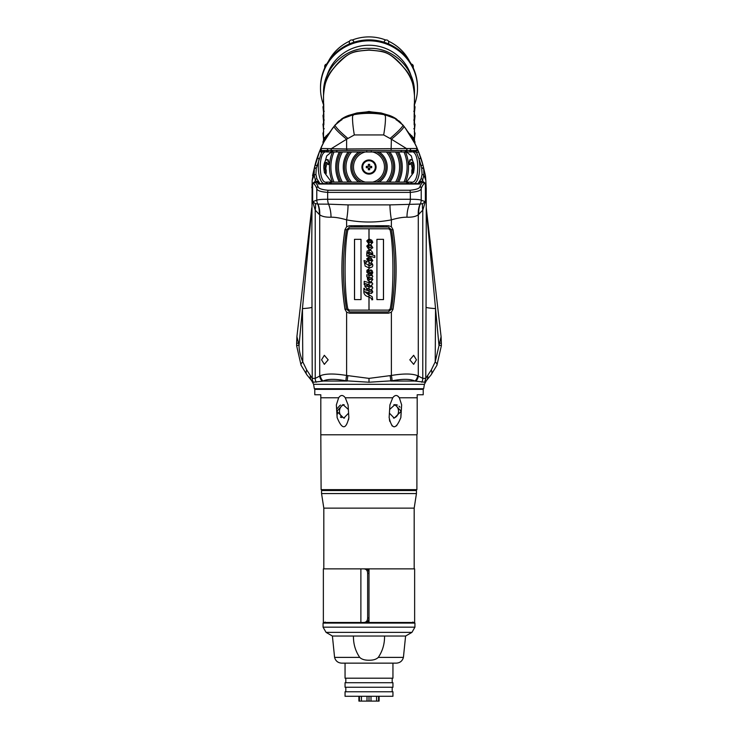 <?xml version="1.0" encoding="UTF-8"?>
<svg xmlns="http://www.w3.org/2000/svg" width="738" height="738" viewBox="0 0 738 738"><rect width="100%" height="100%" fill="white"/><g stroke="black" fill="none" stroke-linecap="round" stroke-linejoin="round"><path stroke-width="1.11" d="M384.627 225.717L381.251 226.972M357.995 226.483L358.253 226.963M356.749 226.972L353.373 225.717M318.548 184.02L318.475 183.218M320.504 149.131A105.423 105.423 0 0 1 323.853 142.13L332.746 128.025C326.722 136.595 322.654 143.606 320.523 149.076L319.812 150.755L321.178 148.486L346.62 148.975L346.62 139.205L330.809 148.975L331.759 150.478L325.467 150.478A1.504 1.245 -90 0 1 326.703 151.982L388.271 151.982A24.455 24.455 0 0 1 388.271 182.102L339.332 182.102A33.275 33.275 0 0 1 339.332 151.982M324.895 140.192A105.423 105.423 0 0 1 326.122 138.034M327.515 135.709A105.423 105.423 0 0 1 328.751 133.762M329.093 133.237A105.423 105.423 0 0 1 329.997 131.89M406.343 129.519L402.856 124.934L396.315 118.929L384.618 114.187A21.088 2.666 100 0 1 384.766 114.242C374.258 112.379 363.751 112.379 353.234 114.242A21.088 2.666 -100 0 1 353.382 114.187C363.797 112.37 374.203 112.37 384.618 114.187L369 112.822L353.382 114.187L341.685 118.929L335.144 124.934L328.327 134.417M326.067 138.135L324.157 141.558M321.952 145.93L319.711 151.004M361.592 113.126L369 112.822L353.382 114.187L349.259 115.211A1.504 1.504 -90 0 1 349.535 115.156M388.658 115.211L384.618 114.187L369 112.822M418.215 150.82L416.057 145.949M416.555 147.01L414.147 142.13A105.423 105.423 0 0 1 418.188 150.746L422.957 165.091A105.423 105.423 0 0 0 420.374 156.493A105.423 105.423 0 0 1 422.957 165.091L423.575 167.84L421.684 168.033L422.081 174.445L421.075 178.845L417.976 183.614L320.024 183.614L316.925 178.845L315.919 174.445L316.251 168.347L322.017 151.124A1.504 1.439 23.5 0 1 320.523 149.076L320.089 150.091M413.861 141.595L411.988 138.218M411.343 137.12L409.784 133.91M402.856 124.934A105.423 105.423 0 0 1 405.706 128.633A105.423 105.423 0 0 0 402.856 124.934A30.12 13.118 141.1 0 1 402.865 125.026M408.003 131.89A105.423 105.423 0 0 1 408.907 133.237A105.423 105.423 0 0 0 408.003 131.89M409.249 133.762A105.423 105.423 0 0 1 409.811 134.63A105.423 105.423 0 0 0 409.249 133.762M410.079 135.054A105.423 105.423 0 0 1 410.485 135.709A105.423 105.423 0 0 0 410.079 135.054M411.878 138.034A105.423 105.423 0 0 1 413.105 140.192A105.423 105.423 0 0 0 411.878 138.034M419.525 183.218L419.452 184.02M349.259 115.211A30.12 30.12 0 0 0 341.38 119.132A30.12 30.12 0 0 1 349.259 115.211L349.342 115.211M339.24 120.764A30.12 30.12 0 0 0 337.054 122.794A30.12 30.12 0 0 1 339.24 120.764M388.741 115.211A30.12 30.12 0 0 1 396.62 119.132A30.12 30.12 0 0 0 388.741 115.211A1.504 1.504 -31.1 0 0 388.465 115.156L388.741 115.211A1.504 1.504 -31.1 0 0 388.465 115.156M398.76 120.764A30.12 30.12 0 0 1 400.946 122.794A30.12 30.12 0 0 0 398.76 120.764M318.207 204.703L318.281 205.598M384.738 115.349L384.766 114.242L396.315 118.929L396.334 120.054M353.262 115.349L353.234 114.242L341.685 118.929L341.666 120.054M369 112.545L376.408 113.126M414.313 142.443L413.391 139.122L410.273 135.368M351.657 114.538L356.98 112.951L369 111.669L381.02 112.951L386.343 114.538M327.727 135.368L324.609 139.122L323.687 142.443M411.158 182.102L410.9 183.614M327.1 183.614L326.842 182.102M329.499 182.102L329.785 183.614M408.215 183.614L408.501 182.102M406.924 182.102L406.583 184.048M331.417 184.048L331.076 182.102M411.011 150.478A2.408 1.863 12.1 0 0 411.536 151.087M326.464 151.087A2.408 1.863 -12.1 0 0 326.989 150.478M380.993 51.448L381.02 51.245C387.515 52.38 394.175 56.706 401.011 64.224C407.394 72.287 412.782 75.055 414.479 95.885L414.479 92.647C415.06 69.031 393.391 47.195 369 48.376C344.609 47.195 322.94 69.031 323.521 92.647L323.521 95.885C325.144 75.673 330.218 72.905 335.91 65.341C342.93 57.352 349.95 52.647 356.98 51.245L357.007 51.448M380.633 51.162A43.976 43.016 180 0 1 381.02 51.263L369 49.935L356.98 51.245A43.976 43.016 180 0 1 357.367 51.162M366.74 167.738L366.74 166.382M366.74 161.133L366.74 160.34M366.74 151.982L366.74 150.478M369.673 168.67L368.317 168.67M371.26 150.478L371.26 151.982M371.26 160.34L371.26 161.133M371.26 166.382L371.26 167.738M414.479 96.281L414.479 142.572L414.452 98.984M413.234 138.836L413.326 137.951M413.621 138.689L413.483 139.307M414.258 105.35L414.239 106.309M410.263 134.307L410.18 134.999M407.247 150.478L406.555 152.24M405.005 151.982L405.568 150.478M414.286 114.455L414.11 116.539M414.119 114.87L414.286 113.929M412.072 136.115L411.869 137.462M411.592 136.447L411.675 135.663M410.614 148.855L410.245 151.982M409.756 151.982L409.941 150.478M414.304 122.997L414.156 124.814M414.138 123.532L414.295 122.637M387.561 114.851L369 111.484L350.439 114.851M408.704 132.932L409.313 133.864M414.405 142.618L412.976 137.314L409.553 133.726M414.479 96.641C414.673 84.233 409.738 73.08 399.664 63.182C389.111 52.887 386.583 51.346 369 50.138C351.417 51.346 348.889 52.887 338.336 63.182C328.262 73.08 323.327 84.233 323.521 96.641M414.977 142.13L414.313 140.091M414.885 143.569L415.014 141.908M414.977 133.357L414.322 131.364M414.313 131.641L415.014 133.144M415.014 133.477L414.664 137.028L413.769 137.563M414.479 138.32L414.664 137.028M414.968 115.82L414.313 113.79M414.313 114.104L415.014 115.608M415.014 115.94L414.664 119.491L413.769 120.026M414.479 120.783L414.664 119.491M406.241 151.982L406.786 150.478M414.968 107.056L414.322 105.064M414.313 105.331L415.014 106.844M415.014 107.176L414.664 110.728L413.769 111.263M414.479 112.019L414.664 110.728M414.968 124.593L414.313 122.563M414.313 122.868L415.014 124.381M415.014 124.713L414.479 129.556M414.313 140.404L415.014 142.24M410.881 150.884L409.987 150.091M414.664 128.264L413.769 128.79M323.548 98.984L323.521 142.775L323.521 96.281M324.766 138.836L324.674 137.951M324.379 138.689L324.517 139.307M323.023 133.357L323.705 131.853M323.687 131.641L322.986 133.144M323.032 107.056L323.687 105.331L323.761 106.309M323.742 105.35L322.986 106.844M328.309 134.454L328.216 133.91M327.737 134.307L327.82 134.999M332.995 151.982L332.432 150.478M331.445 152.24L330.753 150.478M323.714 114.455L323.89 116.539M323.881 114.87L323.714 113.929M326.408 136.447L326.325 135.663M326.131 137.462L325.928 136.115M328.244 151.982L328.059 150.478M327.386 148.855L327.755 151.982M323.862 123.532L323.705 122.637M323.696 122.997L323.844 124.814M329.296 132.932L325.024 137.314L323.595 142.618M323.687 140.091L322.986 141.908L323.687 140.404M323.115 143.569L322.986 142.24M322.986 133.477L323.521 138.32M323.032 115.82L323.521 120.783M331.759 151.982L331.214 150.478M322.986 107.176L323.521 112.019M323.032 124.593L323.521 129.556M324.231 137.563L323.336 137.028M328.013 150.091L327.119 150.884M323.687 113.79L322.986 115.608M324.231 120.026L323.336 119.491M322.986 115.94L323.687 114.104M324.231 111.263L323.336 110.728M323.687 122.563L322.986 124.381M323.336 128.264L324.231 128.79M322.986 124.713L323.687 122.868M325.375 137.905L328.133 134.722M330.735 182.102L331.021 183.614M323.678 142.462L323.678 141.816M323.853 124.279L323.714 103.735M323.705 141.613L323.696 142.369M409.867 134.722L412.625 137.905M414.286 103.735L414.147 124.279M414.322 141.816L414.322 142.462M414.304 142.369L414.295 141.613M406.979 183.614L407.265 182.102M339.332 182.102L326.703 182.102A1.504 1.245 -90 0 1 325.467 183.614L417.976 183.614A1.504 1.273 90 0 1 418.88 184.048L421.038 182.12L425.365 183.356L425.365 201.686L422.782 210.136L422.782 378.382L425.761 378.382L431.306 369.95L435.217 361.851L441.093 336.694L426.232 207.747M311.768 243.983L312.239 378.382L315.218 378.382L320.384 375.725C325.541 373.548 334.286 373.456 346.62 375.467L369 378.382L391.38 375.467A7.528 1.439 77.6 0 1 392.053 380.79C402.634 378.779 410.273 378.871 414.959 381.048L424.71 382.229L425.761 378.382L426.047 307.257A30.12 1.993 -179.7 0 0 435.54 308.604L435.217 361.851A7.528 2.98 24.5 0 1 436.933 365.236L441.361 345.753A7.528 0.6 1.7 0 0 438.962 345.236L426.232 208.688M426.13 186.751L425.835 180.386L423.898 175.109L422.367 181.013L419.811 181.539M422.099 182.747L420.014 186.262A3.017 2.749 -156.7 0 1 421.214 188.393L421.214 200.192L425.365 201.686L422.662 203.633A24.096 19.852 -148.1 0 0 422.782 210.136L418.28 214.74C415.992 216.52 412.219 217.341 406.97 217.203A24.096 15.101 -89.5 0 1 409.433 204.158A9.04 5.636 -90 0 0 410.337 199.269C416.177 199.269 419.802 199.574 421.214 200.192A9.04 8.838 124.4 0 1 420.254 204.066L389.95 204.887L348.05 204.887L328.567 204.158A9.04 5.636 90 0 1 327.663 199.269L327.663 192.387C320.366 191.797 316.74 190.459 316.786 188.393L316.786 200.192A9.04 8.838 55.6 0 0 317.746 204.066L315.338 203.633A24.096 19.852 -31.9 0 1 315.218 210.136L312.635 201.686L316.786 200.192C318.198 199.574 321.823 199.269 327.663 199.269L410.337 199.269L410.337 192.387C417.643 191.788 421.269 190.459 421.214 188.393C422.754 184.897 424.138 183.218 425.365 183.356L422.367 181.013M426.047 307.257L426.232 243.983M425.835 181.465L425.835 182.018M425.9 183.753L426.001 185.339M318.189 181.548L315.633 181.013L314.102 175.109L312.165 180.386L311.768 243.531M315.633 181.013L312.635 183.356L316.962 182.12L319.12 184.048A1.504 1.273 -90 0 1 320.024 183.614L417.976 183.614M311.768 187.673L311.87 186.751M311.999 185.339L312.1 183.753M312.165 182.018L312.165 181.465M315.338 203.633L312.635 201.686L312.635 183.356C313.807 183.162 315.2 184.841 316.786 188.393A3.017 2.749 -23.3 0 1 317.986 186.262L315.901 182.747M317.967 204.103L317.746 204.066A24.096 21.983 -54.1 0 1 319.203 214.417L319.72 214.74A24.096 22.288 117.8 0 0 317.967 204.103L328.567 204.158A24.096 15.101 -90.4 0 1 331.03 217.203C325.772 217.341 322.008 216.52 319.72 214.74L319.72 376.094A7.528 6.817 51.1 0 0 322.266 381.214L323.041 381.048C327.681 378.871 335.32 378.788 345.947 380.79L369 382.229L392.053 380.79M422.662 203.633L420.254 204.066A24.096 21.983 -125.9 0 0 418.797 214.417M425.835 180.386L425.448 175.672L422.957 165.091L421.084 165.589L421.684 168.033M425.226 174.731L425.088 174.122M421.749 168.347L423.63 168.19A21.088 11.208 -13.2 0 0 423.492 167.268L423.437 167.046A105.423 105.423 0 0 0 422.975 165.146A105.423 105.423 0 0 1 423.437 167.046L423.418 167.046M420.042 155.552L418.437 151.355M416.822 148.486A1.504 1.485 90 0 1 415.42 150.478L346.915 150.478L346.62 148.975L416.822 148.486L417.468 149.058C415.346 143.606 411.278 136.595 405.254 128.025L402.92 125.091L394.885 118.458L385.125 114.86C374.369 112.831 363.622 112.831 352.875 114.86L343.115 118.458L335.08 125.091L332.746 128.025M414.378 142.572L405.254 128.025L414.867 143.523M414.147 165.93L411.26 155.875L406.49 151.982L404 151.982L411.297 151.982A1.504 1.245 90 0 1 412.533 150.478L415.42 150.478L415.983 151.124A1.504 1.439 156.5 0 0 417.477 149.076L418.188 150.746A1.504 1.273 157.5 0 1 416.592 152.628L418.953 158.781C421.204 169.758 418.271 185.109 412.533 183.614A1.504 1.245 90 0 1 411.297 182.102L376.731 182.102A16.928 16.928 0 0 0 376.731 151.982L372.718 151.982A15.516 15.516 0 0 1 372.718 182.102M423.63 168.19L423.898 175.109L422.081 174.445M312.552 175.672L314.563 167.046L312.165 180.386M316.316 168.033L314.425 167.84L319.812 150.746L321.408 152.628L325.467 150.478M321.445 147.028L323.853 142.13M319.554 151.373L317.838 155.875A105.423 105.423 0 0 0 314.563 167.046L314.563 167.046A105.423 105.423 0 0 1 317.838 155.875M316.916 165.589L315.043 165.091L314.563 167.046M311.953 307.257A30.12 1.993 -0.3 0 1 302.46 308.604L302.783 361.851L306.694 369.95L312.239 378.382A7.528 7.472 90 0 0 313.29 382.229L322.266 381.214M311.768 208.688L299.038 345.236C298.991 350.144 300.246 355.679 302.783 361.851A7.528 2.98 155.5 0 0 301.067 365.236L306.879 374.812L311.648 380.688A7.528 6.467 138.8 0 0 311.657 380.688L313.595 384.314L424.405 384.314L426.343 380.688A7.528 6.467 41.2 0 1 426.343 380.688L431.121 374.812A7.528 5.009 38.3 0 0 431.306 369.95M296.916 336.593L299.038 345.236A7.528 0.6 178.3 0 0 296.639 345.753L301.067 365.236M391.38 312.165L393.003 309.333C397.127 282.746 397.127 256.16 393.003 229.573L391.38 226.751L388.566 225.736L349.434 225.736L346.62 226.751L344.997 229.573C340.873 256.16 340.873 282.746 344.997 309.333L346.62 312.165L349.434 313.18L388.566 313.18L391.38 312.165L391.38 375.467C403.658 373.456 412.404 373.539 417.616 375.725L418.28 376.094A7.528 6.817 128.9 0 1 415.734 381.214M406.97 217.203C402.837 217.138 397.634 218.024 391.38 219.859C376.445 222.738 361.528 222.738 346.62 219.859C340.366 218.024 335.172 217.138 331.03 217.203M416.435 359.821L413.667 364.341L409.821 359.821L413.667 355.301L416.435 359.821M328.179 359.821L324.333 364.341L321.565 359.821L324.333 355.301L328.179 359.821M319.203 214.417L315.218 210.136L315.218 378.382A7.528 7.076 90 0 0 316.215 382.229M412.533 150.478L416.592 152.628L415.42 150.478L406.241 150.478L407.191 148.975L391.38 139.205A21.088 2.574 -38 0 0 403.926 126.309M391.085 150.478L391.38 139.205L383.677 134.953L354.323 134.953L346.62 139.205A21.088 2.574 -142 0 1 334.074 126.309M390.384 138.181A21.088 2.5 -38.9 0 0 402.92 125.091M383.677 134.953A21.088 2.666 -80 0 0 385.125 114.86M354.323 134.953A21.088 2.666 -100 0 1 352.875 114.86M347.616 138.181A21.088 2.5 -141.1 0 1 335.08 125.091M315.919 174.445L314.102 175.109L314.37 168.19L316.251 168.347M314.508 167.268A21.088 11.208 13.2 0 0 314.37 168.19M420.033 204.103A24.096 22.288 -117.8 0 0 418.28 214.74L418.28 376.094L422.782 378.382A7.528 7.076 90 0 1 421.785 382.229M320.024 183.614L325.467 183.614C319.803 185.183 316.777 169.869 319.047 158.781L317.266 157.554L319.812 150.746M420.734 157.554A1.504 0.646 161.4 0 1 418.953 158.781L421.084 165.589M321.178 148.486A1.504 1.485 90 0 0 322.58 150.478L346.915 150.478M420.014 186.262C420.005 188.328 416.592 189.657 409.784 190.256L328.216 190.256C321.408 189.666 317.995 188.328 317.986 186.262M349.434 313.18L388.566 313.18M427.68 375.624A7.528 6.467 41.2 0 1 426.352 380.688M417.616 375.725A7.528 6.753 120.9 0 1 414.959 381.048L390.725 381.048A7.528 1.356 78.3 0 0 390.088 375.725M346.62 312.165L346.62 375.467A7.528 1.439 102.4 0 0 345.947 380.79M320.384 375.725A7.528 6.753 59.1 0 0 323.041 381.048L347.275 381.048A7.528 1.356 101.7 0 1 347.912 375.725M306.694 369.95A7.528 5.009 141.7 0 0 306.879 374.812M310.32 375.624A7.528 6.467 138.8 0 0 311.648 380.688M298.134 343.124L296.63 343.364L296.639 345.753M439.866 343.124L441.37 343.364L441.103 336.694M436.933 365.236L431.121 374.812M389.95 204.887A24.096 4.649 -99.8 0 0 391.38 219.859L391.38 226.751M348.05 204.887A24.096 4.649 -80.2 0 1 346.62 219.859L346.62 226.751M424.71 382.229L426.001 381.048M424.405 384.314L423.667 388.741L314.333 388.741L313.595 384.314M311.999 381.048L313.29 382.229M318.189 205.312L318.124 204.481M411.297 151.982C419.811 149.362 419.977 184.5 411.297 182.102M413.492 172.701L406.49 182.102L404 182.102A38.099 38.099 0 0 0 404 151.982L397.219 151.982A31.992 31.992 0 0 1 397.219 182.102L388.271 182.102M326.703 182.102C318.189 184.731 318.023 149.593 326.703 151.982M365.282 173.07L367.072 173.07M370.928 173.07L372.718 173.07M419.904 182.544L419.904 183.928M318.096 183.928L318.096 182.544M318.096 181.982L318.096 181.52M346.482 309.093C342.414 282.672 342.414 256.243 346.482 229.822L349.701 227L388.299 227L391.518 229.822C395.586 256.243 395.586 282.672 391.518 309.093L388.299 311.906L349.701 311.906L346.482 309.093L345.052 309.277C340.919 282.728 340.919 256.187 345.052 229.638L346.482 229.822M391.518 229.822L392.948 229.638C397.081 256.187 397.081 282.728 392.948 309.277L391.518 309.093M383.806 225.708A16.568 2.592 180 0 1 375.172 226.953M362.828 226.953A16.568 2.592 180 0 1 354.194 225.708M385.817 40.055A45.479 44.492 0 0 0 369 36.9A45.479 44.492 180 0 0 352.183 40.055M349.6 41.153A45.479 44.492 180 0 0 328.309 61.522M353.705 42.306L353.705 41.393A2.26 2.214 180 0 0 349.332 42.186L349.332 43.957M384.295 42.306L384.295 41.393A2.26 2.214 180 0 1 388.668 42.186L388.668 43.957M388.4 41.153A45.479 44.492 0 0 1 409.691 61.522M417.496 88.256A48.496 47.435 0 0 0 369 40.821A48.496 47.435 180 0 0 320.504 88.256L320.504 87.324A48.496 47.435 180 0 1 369 39.889A48.496 47.435 0 0 1 417.496 87.324L417.496 88.256A48.496 47.435 0 0 1 414.479 104.713M326.731 64.068A2.26 2.214 180 0 0 324.72 66.263L324.72 67.979M320.504 88.256A48.496 47.435 180 0 0 323.521 104.713M326.925 75.756A43.976 43.016 180 0 1 369 45.239A43.976 43.016 0 0 1 411.075 75.756M413.28 67.979L413.28 66.263A2.26 2.214 180 0 0 411.269 64.068M361.924 167.046A7.076 7.076 0 0 0 369 174.122A7.076 7.076 0 0 0 376.076 167.046A7.076 7.076 0 0 0 369 159.962A7.076 7.076 0 0 0 361.924 167.046M397.219 151.982L388.271 151.982M361.269 151.982L358.76 151.982L361.269 151.982A16.928 16.928 0 0 0 361.269 182.102L358.76 182.102A18.21 18.21 0 0 1 358.76 151.982M349.729 151.982L351.565 151.982L349.729 151.982A24.455 24.455 0 0 0 349.729 182.102L348.124 182.102A25.738 25.738 0 0 1 348.124 151.982M340.781 151.982L342.395 151.982L340.781 151.982A31.992 31.992 0 0 0 340.781 182.102L342.395 182.102A30.572 30.572 0 0 1 342.395 151.982M332.46 182.102A39.52 39.52 0 0 1 332.46 151.982L334 151.982A38.099 38.099 0 0 0 334 182.102L331.51 182.102L324.508 172.701M332.46 151.982L331.51 151.982L326.74 155.875L323.853 165.93M379.24 182.102A18.21 18.21 0 0 0 379.24 151.982M358.76 182.102L349.729 182.102M389.876 182.102A25.738 25.738 0 0 0 389.876 151.982M348.124 182.102L342.395 182.102M398.668 182.102A33.275 33.275 0 0 0 398.668 151.982M413.815 171.161L414.147 168.163M410.78 159.565L408.695 163.282L409.59 164.639L409.738 163.845M410.955 162.24L412.45 169.454L412.155 168.928L411.832 170.229L411.804 173.522L413.049 172.637M323.853 168.163L324.185 171.161M324.951 172.637L326.196 173.522L326.168 170.229L325.845 168.928L325.55 169.454L327.045 162.24M328.262 163.845L328.41 164.639L329.305 163.282L327.22 159.565M409.848 160.681L409.627 160.008M328.373 160.008L328.152 160.681M365.282 151.982A15.516 15.516 0 0 0 365.282 182.102L361.269 182.102M328.696 163.19L327.866 164.454C325.956 160.616 324.997 162.342 324.978 169.629L325.264 169.094L325.569 170.284L325.587 173.476L324.397 172.618L324.323 170.893C321.952 162.369 328.493 154.796 328.696 163.19M412.736 169.094L413.022 169.629C413.012 162.351 412.053 160.626 410.134 164.454L409.304 163.19C409.507 154.796 416.048 162.369 413.677 170.893L413.603 172.618L412.413 173.476L412.736 169.094M375.328 167.046A6.328 6.328 0 0 1 369 173.365A6.328 6.328 0 0 1 362.672 167.046A6.328 6.328 0 0 1 369 160.718A6.328 6.328 0 0 1 375.328 167.046M371.703 167.738L371.703 166.382L369.673 166.382L369.673 164.353L368.317 164.353L368.317 166.382L366.279 166.382L366.279 167.738L368.317 167.738L368.317 169.777L369.673 169.777L369.673 167.738L371.703 167.738M390.19 230.062C393.843 247.35 393.843 291.565 390.19 308.853L388.723 310.117L369.028 310.117L369.028 296.999L372.146 298.853L371.694 299.757L372.662 299.757L372.238 296.805L369.028 294.748L369.028 292.903L370.485 293.309L372.782 291.99L371.638 289.305L372.782 287.894L371.482 285.237L372.782 283.945L371.177 281.326L372.782 279.61L371.851 277.682L372.782 276.51L371.814 274.545L372.782 272.654L372.09 270.569L369.424 270.726L369.028 271.307L369.028 267.912L372.026 267.082C373.28 265.68 372.967 264.149 371.085 262.47L372.782 260.597L369.941 256.206L374.812 257.544L374.812 255.68L372.146 254.942C373.373 253.734 372.672 251.944 370.061 249.573L372.782 247.765L370.817 244.49L372.782 242.405L371.814 240.21L369.028 239.001L369.028 228.789L388.723 228.789L390.19 230.062M376.924 299.582L383.502 299.582L383.502 239.333L376.924 239.333L376.924 299.582L383.456 299.582L383.456 239.333L376.924 239.333M368.972 290.892L364.609 289.683L364.609 288.484L363.852 288.272L363.852 291.584C363.769 294.296 365.467 296.095 368.972 296.98L368.972 310.117L349.277 310.117L347.81 308.853C344.157 291.565 344.157 247.35 347.81 230.062L349.277 228.789L368.972 228.789L368.972 239.001L366.731 240.966L368.972 244.213L366.731 240.966L368.972 239.001L368.972 242.193L367.423 240.902L368.972 242.193L368.972 250.422L367.118 251.049L366.786 253.466L366.786 256.114L367.459 256.298L366.795 256.114L367.127 251.049L368.972 250.422L368.972 257.082L366.666 258.853L368.972 262.248L366.675 258.853L368.972 257.082L368.972 271.381L368.031 271.99L368.972 271.381L368.972 296.98C365.494 296.113 363.788 294.314 363.871 291.584L363.871 288.281M368.216 292.682L364.618 291.685L368.216 292.682L368.216 294.517L368.216 292.682M368.216 294.517L364.609 291.685M368.972 286.842L367.542 286.445L367.542 285.154L366.758 284.933L366.758 286.224L366.768 284.933M364.895 286.399L364.895 285.717L364.895 286.399M365.863 287.322L365.07 286.759L365.863 287.322M367.552 289.591L366.768 289.37L366.343 287.774L366.758 289.37L367.542 289.591L367.542 288.447L368.972 288.835L367.552 288.447M364.203 284.61L364.203 281.335L364.185 284.61L364.969 284.831L364.203 284.61M364.987 283.567L368.972 284.665L364.987 283.567L364.969 284.831M368.972 279.176L367.487 277.949L368.972 277.239L368.382 277.128M366.823 276.649L366.823 274.693L366.823 276.649M367.644 280.062L367.275 276.778L367.635 280.062L368.972 281.012L367.644 280.062M367.672 270.726L367.487 271.298L368.696 270.754L367.672 270.726M368.096 269.518L368.76 269.85L366.971 270.209L368.096 269.518M366.823 272.202L366.98 270.209L366.823 272.202L368.483 273.853L366.823 272.202M368.972 273.816L368.483 273.853L368.972 273.816M368.972 265.569L364.729 262.922L366.749 262.082M366.998 262.082L366.998 261.39L364.037 260.579L365.153 266.086L368.972 267.903L365.162 266.086L364.046 260.579M368.972 260.246L367.459 258.973L368.502 258.429M367.459 255.514L368.972 256.354L367.459 255.514L367.459 256.298M367.727 245.477L367.727 246.566L368.972 247.322M368.972 245.975L367.976 245.948L368.972 245.975M366.731 246.114L368.308 244.573L366.731 246.114L368.972 249.693L366.731 246.114M367.423 240.902L368.437 240.33M361.011 299.582L354.544 299.582L354.544 239.333L361.011 239.333L354.498 239.333L354.498 299.582L361.011 299.582L361.011 239.333M368.972 254.066L367.459 252.802L368.668 252.23M366.758 286.224L364.886 285.707M368.972 282.654L364.185 281.326M368.972 275.283L366.823 274.693M368.696 270.754L368.76 269.85M368.031 271.99L367.487 271.298M368.972 244.841L368.308 244.573M369.028 296.999L369.028 294.748L372.229 296.805L372.653 299.757L371.694 299.757M370.679 269.822L372.081 270.569L372.773 272.654L371.804 274.545L372.773 276.51L371.841 277.682L372.773 279.61L371.177 281.326L372.773 283.945L371.472 285.237L372.773 287.894L371.629 289.305L372.773 291.99L371.472 293.466M371.232 271.833L369.028 273.807L369.424 270.726M370.808 273.281L371.482 273.715C370.125 273.263 369.886 273.595 370.753 274.73L371.509 275.569L370.181 275.615L371.509 275.569M369.028 292.903L369.028 275.302L370.181 275.615L369.028 275.302L369.028 273.807L371.242 271.833L372.063 272.894L371.482 273.715M370.089 279.49L371.961 279.158L369.028 279.195L370.089 279.49M369.212 282.719L371.472 282.857L369.212 282.719M369.48 286.981L371.472 286.833L369.48 286.981M370.688 291.362L369.028 290.91L370.688 291.362M369.941 256.206L372.773 260.597L371.085 262.47C372.958 264.149 373.271 265.68 372.017 267.082L369.637 267.949M369.028 267.912L369.028 239.001L371.804 240.21L372.773 242.405L370.808 244.49L372.773 247.765L370.061 249.573C372.662 251.926 373.354 253.715 372.136 254.942L374.793 255.68L374.793 257.544M369.028 240.357L371.574 241.326L371.97 242.138L369.028 242.202L371.159 242.673M369.028 244.26L371.721 246.926L370.725 247.562L369.028 247.331L370.808 247.562M370.061 250.597L369.028 250.422L370.061 250.597L369.028 249.748M369.028 252.239L371.362 253.042L371.998 254.038L369.028 254.084L371.26 254.61M369.876 257.202L369.028 257.092L369.876 257.202L369.028 256.4M369.028 258.457L371.122 259.066L371.998 260.237L369.028 260.265L371.223 260.754M369.028 262.285L371.694 264.73L369.028 265.579L370.098 265.68M369.028 288.853L370.937 289.877L371.694 291.261M369.028 284.684L371.482 286.833M369.028 281.049L371.482 282.857M369.028 277.257L370.541 277.673L371.97 279.158M344.489 396.823L345.273 397.773C342.976 394.738 340.762 394.738 338.65 397.773L320.809 397.773L320.809 433.833L320.809 394.765L314.785 394.765L314.785 389.341L423.215 389.341L423.215 394.765L417.191 394.765L417.191 433.833L417.191 397.773L417.191 433.833L417.191 397.773L399.35 397.773C397.238 394.738 395.024 394.738 392.727 397.773L393.446 396.896M397.699 396.011L399.35 397.773L401.647 404.867M337.128 417.542A102.37 51.18 90 0 0 336.842 411.334A102.37 51.18 90 0 0 336.353 404.922L337.128 417.542C342.109 429.82 346.021 429.82 348.862 417.542L348.087 404.922L345.273 397.773L392.727 397.773L389.913 404.922L389.138 417.542C391.979 429.82 395.891 429.82 400.872 417.542L401.647 404.922A102.37 51.18 -90 0 0 401.158 411.334L395.051 404.553L389.719 409.415M321.104 434.793L416.896 434.793L416.896 489.645L321.104 489.645L320.809 433.926M396.823 425.595L394.627 426.776M393.917 426.804L391.924 425.752M389.839 421.536L389.406 419.581M396.288 404.701L397.422 405.097M399.037 406.186L399.922 407.173M401.158 411.297L401.158 411.334A102.37 51.18 -90 0 0 400.872 417.542M389.489 413.225L394.24 418.114L401.158 411.334M336.353 404.922L338.65 397.773M348.797 418.169L348.539 419.867M337.367 408.409L339.831 405.513M339.867 405.485L340.661 405.061M341.408 417.597L340.338 417.025M337.561 413.953L337.091 412.763M348.281 409.415L342.949 404.553L336.842 411.334L343.76 418.114L348.511 413.225M344.545 418.04A6.78 5.867 90 0 1 339.489 411.334A6.78 5.867 90 0 1 344.139 404.701M393.861 404.701A6.78 5.867 -90 0 1 398.511 411.334A6.78 5.867 -90 0 1 393.455 418.04M321.556 493.565L321.556 490.549L416.444 490.549L416.444 493.565L321.556 493.565L323.816 508.141L323.816 568.869M414.184 568.869L414.184 508.141L323.816 508.141M367.644 573.38L369 573.38L369 568.869L360.882 568.869L365.458 568.869C367.745 569.118 368.926 570.622 369 573.38L369 617.964C368.926 620.723 367.745 622.235 365.458 622.485L363.926 622.485C366.334 622.254 367.57 620.75 367.644 617.964L367.644 573.38C367.57 570.594 366.334 569.09 363.926 568.869M323.069 627.171L323.069 623.084L414.931 623.084L414.931 627.171L323.069 627.171L326.076 632.383L411.924 632.383L405.596 636.036L332.404 636.036L326.076 632.383M384.544 636.036C384.683 643.859 382.607 650.971 378.299 657.383C376.334 659.338 373.234 660.289 369 660.233C364.747 660.261 361.648 659.311 359.701 657.383C355.384 650.944 353.308 643.822 353.456 636.036L353.456 636.239M369 663.148L341.666 663.148L345.052 663.148L345.052 678.204L392.948 678.204L392.948 663.148L396.334 663.148L369 663.148M367.146 622.033L369 622.033M361.085 622.485L365.458 622.485M363.926 622.485L323.364 622.485L323.364 568.869L360.882 568.869L360.882 622.485M369 568.869L414.636 568.869L414.636 622.485L369 622.485L369 617.964L367.644 617.964M367.007 696.285L367.007 701.1L369 701.1L358.908 701.1L379.092 701.1L376.574 701.1L378.566 701.1L378.566 696.285L378.566 701.1M359.434 696.285L359.434 701.1L359.434 696.285L359.434 701.1L361.426 701.1L361.426 696.285M370.993 696.285L370.993 701.1L369 701.1L376.574 701.1L376.574 696.285L376.574 701.1M369 701.1L369 696.285L392.948 696.285L392.948 691.764L345.052 691.764L345.052 696.285L369 696.285M392.948 687.244L345.052 687.244L345.052 682.724L392.948 682.724L392.948 687.244M414.147 142.13A105.423 105.423 0 0 1 418.188 150.746M324.268 139.906L324.277 138.993L324.268 139.906M413.732 139.906L413.723 138.993L413.732 139.906M422.782 181.105L422.782 179.924A1.504 1.006 -160.8 0 0 421.075 178.845M409.784 190.256A3.017 1.882 -90 0 1 410.337 192.387L327.663 192.387A3.017 1.882 -90 0 1 328.216 190.256M315.218 181.105L315.218 179.924A1.504 1.006 -19.2 0 1 316.925 178.845M418.88 184.048L319.12 184.048M369 378.382L369 382.229M386.435 151.982A23.044 23.044 0 0 1 386.435 182.102M351.565 182.102A23.044 23.044 0 0 1 351.565 151.982M395.605 151.982A30.572 30.572 0 0 1 395.605 182.102M405.54 151.982A39.52 39.52 0 0 1 405.54 182.102M359.701 657.383L334.582 657.383C335.587 660.971 337.949 662.89 341.666 663.148M378.299 657.383L403.418 657.383L405.596 636.036M386.168 225.717L386.168 226.99M351.832 225.717L351.832 226.99M368.317 166.253L369.673 166.253M375.199 165.801L375.946 165.681M400.623 151.982L401.878 150.478M414.479 142.572L414.479 100.986M336.131 150.478L337.377 151.982M362.054 165.681L362.801 165.801M323.521 100.986L323.521 142.572M426.232 187.673L426.232 243.54M311.768 207.747L296.907 336.666L296.63 343.364M441.361 345.753L441.37 343.364M315.384 388.741L314.785 389.341M422.616 388.741L423.215 389.341M417.191 433.926L416.896 434.793M414.184 508.141L416.444 493.565M332.404 636.036L334.582 657.383M403.418 657.383C402.413 660.971 400.051 662.89 396.334 663.148M414.931 627.171L411.924 632.383M325.172 622.033L324.12 623.084M412.828 622.033L413.88 623.084M358.908 696.285L358.908 701.1M379.092 696.285L379.092 701.1M392.192 682.724L392.192 678.204M345.808 682.724L345.808 678.204M392.192 691.764L392.192 687.244M345.808 691.764L345.808 687.244"/></g></svg>

